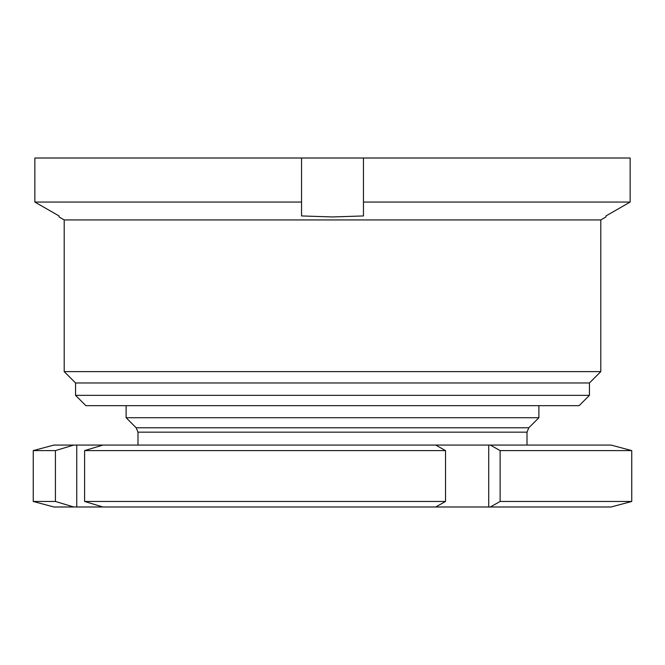 <?xml version="1.0" encoding="UTF-8"?>
<svg xmlns="http://www.w3.org/2000/svg" width="665" height="665" viewBox="0 0 665 665"><rect width="100%" height="100%" fill="white"/><g stroke="black" fill="none" stroke-linecap="round" stroke-linejoin="round"><path stroke-width="1" d="M589.439 382.965L589.439 395.351L75.561 395.351L75.561 382.965L589.439 382.965L600.794 371.619L600.794 219.924L64.206 219.924L59.044 216.948L59.044 216.233M600.794 371.619L64.206 371.619L75.561 382.965M589.439 395.351L579.124 405.667L85.876 405.667L75.561 395.351M301.544 158.012L301.544 202.052L34.854 202.052L34.854 158.012L630.146 158.012L630.146 202.052L605.956 215.942L605.956 216.873M630.146 158.012L630.146 202.052L605.956 215.942M630.146 202.052L363.456 202.052L363.456 215.942L332.5 216.948L301.544 215.942L301.544 202.052M59.044 215.942L34.854 202.052L59.044 215.942L59.044 216.948M363.456 158.012L363.456 202.052M538.883 405.667L538.883 417.728L126.117 417.728L136.175 427.778L137.988 432.159L137.988 445.076M33.25 450.604L53.89 445.076L611.11 445.076L631.75 450.604L500.13 450.604L500.13 501.46L631.75 501.46L611.11 506.988L53.89 506.988L33.25 501.46L55.419 501.46L55.419 450.604L33.25 450.604L33.25 501.46M73.724 445.076L55.419 450.604M55.419 501.46L73.724 506.988M490.338 445.076L500.13 450.604M500.13 501.46L490.338 506.988M84.605 501.46L445.525 501.46L445.525 450.604L84.605 450.604L84.605 501.46L102.909 506.988M435.741 445.076L445.525 450.604M102.909 445.076L84.605 450.604M445.525 501.46L435.741 506.988M76.749 445.076L76.749 506.988M488.725 445.076L488.725 506.988M538.883 417.728L528.825 427.778L136.175 427.778M528.825 427.778L527.013 432.159L137.988 432.159M600.794 219.924L605.956 216.948M64.206 219.924L64.206 371.619M527.013 432.159L527.013 445.076M631.75 450.604L631.75 501.46M126.117 405.667L126.117 417.728"/></g></svg>

